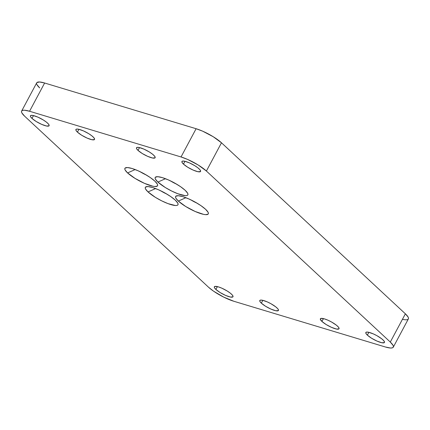 <?xml version="1.0" encoding="UTF-8"?>
<svg xmlns="http://www.w3.org/2000/svg" width="430" height="430" viewBox="0 0 430 430"><rect width="100%" height="100%" fill="white"/><g stroke="black" fill="none" stroke-linecap="round" stroke-linejoin="round"><path stroke-width="0.64" d="M215.881 289.428A10.567 2.429 28.1 0 1 218.418 286.891A10.567 2.429 28.1 0 1 231.453 294.125A10.567 2.429 28.1 0 1 232.99 296.754A10.567 2.429 28.1 0 1 225.863 295.528A10.567 2.429 28.1 0 1 215.881 289.428L217.386 286.616L215.881 289.428L214.468 287.74L214.28 287.111L214.978 286.412L218.418 286.891L221.799 288.164L227.223 291.019L230.281 293.131L232.329 295.034L233.06 296.442L232.888 296.894L230.34 297.028L225.54 295.388L220.112 292.534L215.881 289.428A10.567 2.429 28.1 0 1 214.35 286.799A10.567 2.429 28.1 0 1 221.477 288.025A10.567 2.429 28.1 0 1 231.453 294.125A10.567 2.429 28.1 0 1 228.921 296.662A10.567 2.429 28.1 0 1 215.881 289.428L217.386 286.616M261.327 303.139A10.567 2.429 28.1 0 1 263.864 300.608A10.567 2.429 28.1 0 1 276.898 307.837A10.567 2.429 28.1 0 1 278.436 310.465A10.567 2.429 28.1 0 1 271.303 309.24A10.567 2.429 28.1 0 1 261.327 303.139L262.832 300.328L261.327 303.139L259.908 301.452L259.72 300.823L260.419 300.124L262.445 300.242L267.24 301.876L270.905 303.698L275.727 306.843L277.775 308.745L278.317 309.53L278.334 310.605L275.781 310.739L270.986 309.106L265.557 306.251L261.327 303.139A10.567 2.429 28.1 0 1 259.79 300.511A10.567 2.429 28.1 0 1 266.923 301.736A10.567 2.429 28.1 0 1 276.898 307.837A10.567 2.429 28.1 0 1 274.367 310.374A10.567 2.429 28.1 0 1 261.327 303.139L262.832 300.328M321.919 321.425A10.567 2.429 28.1 0 1 324.457 318.888A10.567 2.429 28.1 0 1 337.491 326.123A10.567 2.429 28.1 0 1 339.028 328.751A10.567 2.429 28.1 0 1 331.901 327.526A10.567 2.429 28.1 0 1 321.919 321.425L323.425 318.608L321.919 321.425L320.312 319.108L321.017 318.41L324.457 318.888L327.832 320.162L331.498 321.984L336.319 325.123L338.367 327.031L339.098 328.439L338.926 328.891L336.378 329.02L331.578 327.386L326.15 324.532L321.919 321.425A10.567 2.429 28.1 0 1 320.382 318.797A10.567 2.429 28.1 0 1 327.515 320.022A10.567 2.429 28.1 0 1 337.491 326.123A10.567 2.429 28.1 0 1 334.959 328.66A10.567 2.429 28.1 0 1 321.919 321.425L323.425 318.608M367.365 335.137A10.567 2.429 28.1 0 1 369.902 332.605A10.567 2.429 28.1 0 1 382.937 339.834A10.567 2.429 28.1 0 1 384.474 342.463A10.567 2.429 28.1 0 1 377.341 341.237A10.567 2.429 28.1 0 1 367.365 335.137L368.865 332.325L367.365 335.137L365.946 333.449L365.758 332.82L366.457 332.121L368.483 332.239L373.278 333.873L376.943 335.696L381.765 338.84L383.813 340.743L384.544 342.151L384.372 342.602L381.818 342.737L377.024 341.098L371.595 338.249L367.365 335.137A10.567 2.429 28.1 0 1 365.828 332.508A10.567 2.429 28.1 0 1 372.96 333.734A10.567 2.429 28.1 0 1 382.937 339.834A10.567 2.429 28.1 0 1 380.405 342.371A10.567 2.429 28.1 0 1 367.365 335.137L368.865 332.325M183.465 164.109A10.567 2.429 28.1 0 1 186.002 161.578A10.567 2.429 28.1 0 1 199.042 168.813A10.567 2.429 28.1 0 1 200.573 171.436A10.567 2.429 28.1 0 1 193.446 170.21A10.567 2.429 28.1 0 1 183.465 164.109L184.97 161.298L183.465 164.109L182.051 162.422L181.863 161.793L182.562 161.094L184.583 161.212L189.383 162.846L194.811 165.7L197.864 167.813L199.912 169.716L200.455 170.5L200.471 171.575L197.924 171.71L193.124 170.076L187.695 167.222L183.465 164.109A10.567 2.429 28.1 0 1 181.933 161.481A10.567 2.429 28.1 0 1 189.06 162.712A10.567 2.429 28.1 0 1 199.042 168.813A10.567 2.429 28.1 0 1 196.505 171.344A10.567 2.429 28.1 0 1 183.465 164.109L184.97 161.298M138.025 150.398A10.567 2.429 28.1 0 1 140.556 147.866A10.567 2.429 28.1 0 1 153.596 155.096A10.567 2.429 28.1 0 1 155.128 157.724A10.567 2.429 28.1 0 1 148.001 156.499A10.567 2.429 28.1 0 1 138.025 150.398L139.524 147.587L138.025 150.398L136.606 148.71L136.417 148.081L137.116 147.382L139.137 147.501L143.937 149.135L149.366 151.989L152.419 154.101L154.472 156.004L155.198 157.412L155.026 157.864L152.478 157.998L147.683 156.359L142.255 153.51L138.025 150.398A10.567 2.429 28.1 0 1 136.487 147.769A10.567 2.429 28.1 0 1 143.615 148.995A10.567 2.429 28.1 0 1 153.596 155.096A10.567 2.429 28.1 0 1 151.059 157.633A10.567 2.429 28.1 0 1 138.025 150.398L139.524 147.587M77.432 132.112A10.567 2.429 28.1 0 1 79.964 129.581A10.567 2.429 28.1 0 1 93.004 136.815A10.567 2.429 28.1 0 1 94.535 139.444A10.567 2.429 28.1 0 1 87.408 138.218A10.567 2.429 28.1 0 1 77.432 132.112L78.932 129.301L77.432 132.112L76.013 130.424L75.825 129.795L76.524 129.097L78.545 129.215L83.345 130.849L88.773 133.703L91.826 135.815L93.88 137.724L94.605 139.132L94.433 139.578L91.886 139.712L87.086 138.078L81.657 135.224L77.432 132.112A10.567 2.429 28.1 0 1 75.895 129.489A10.567 2.429 28.1 0 1 83.022 130.715A10.567 2.429 28.1 0 1 93.004 136.815A10.567 2.429 28.1 0 1 90.467 139.347A10.567 2.429 28.1 0 1 77.432 132.112L78.932 129.301M31.987 118.4A10.567 2.429 28.1 0 1 34.518 115.869A10.567 2.429 28.1 0 1 47.558 123.098A10.567 2.429 28.1 0 1 49.095 125.727A10.567 2.429 28.1 0 1 41.963 124.501A10.567 2.429 28.1 0 1 31.987 118.4L33.486 115.589L31.987 118.4L30.568 116.713L30.38 116.084L31.078 115.385L33.099 115.503L37.899 117.137L43.328 119.992L46.381 122.104L48.434 124.007L49.165 125.42L48.988 125.866L46.44 126.001L41.645 124.361L36.217 121.513L31.987 118.4A10.567 2.429 28.1 0 1 30.449 115.772A10.567 2.429 28.1 0 1 37.582 116.998A10.567 2.429 28.1 0 1 47.558 123.098A10.567 2.429 28.1 0 1 45.021 125.635A10.567 2.429 28.1 0 1 31.987 118.4L33.486 115.589M146.238 174.972A10.567 2.429 28.1 0 1 140.158 171.731A10.567 2.429 28.1 0 0 146.238 174.972A10.567 2.429 28.1 0 1 140.158 171.731M127.597 172.924A18.501 4.257 28.1 0 1 132.037 168.49A18.501 4.257 28.1 0 1 154.864 181.154A18.501 4.257 28.1 0 1 150.425 185.593A18.501 4.257 28.1 0 1 127.597 172.924L135.165 169.565L127.597 172.924L125.114 169.968L124.786 168.872L125.087 168.087L127.516 167.566L132.037 168.49L137.955 170.715L144.367 173.903L150.306 177.569L154.864 181.154A18.501 4.257 28.1 0 1 157.455 184.346A18.501 4.257 28.1 0 1 147.307 184.518A18.501 4.257 28.1 0 1 127.597 172.924A18.501 4.257 28.1 0 1 126.135 167.619A18.501 4.257 28.1 0 1 139.707 171.511A18.501 4.257 28.1 0 1 154.864 181.154L157.342 184.115L157.676 185.212L157.375 185.996L154.945 186.518L152.908 186.233L144.507 183.368L135.004 178.369L127.597 172.924L135.165 169.565M176.536 184.115A10.567 2.429 28.1 0 1 170.457 180.869A10.567 2.429 28.1 0 0 176.536 184.115A10.567 2.429 28.1 0 1 170.457 180.869M157.896 182.067A18.501 4.257 28.1 0 1 162.33 177.633A18.501 4.257 28.1 0 1 185.158 190.297A18.501 4.257 28.1 0 1 180.724 194.736A18.501 4.257 28.1 0 1 157.896 182.067L165.459 178.708L157.896 182.067L155.413 179.111L155.085 178.009L155.386 177.225L157.815 176.708L162.33 177.633L168.248 179.858L174.666 183.046L180.605 186.711L185.158 190.297A18.501 4.257 28.1 0 1 187.754 193.489A18.501 4.257 28.1 0 1 177.601 193.661A18.501 4.257 28.1 0 1 157.896 182.067A18.501 4.257 28.1 0 1 156.429 176.762A18.501 4.257 28.1 0 1 170.006 180.654A18.501 4.257 28.1 0 1 185.158 190.297L187.641 193.258L187.969 194.355L187.668 195.139L186.749 195.58L185.239 195.655L177.886 193.769L171.597 191.006L165.297 187.512L157.896 182.067L165.459 178.708M196.967 203.121A10.567 2.429 28.1 0 1 190.888 199.875A10.567 2.429 28.1 0 0 196.967 203.121A10.567 2.429 28.1 0 1 190.888 199.875M178.326 201.073A18.501 4.257 28.1 0 1 182.766 196.634A18.501 4.257 28.1 0 1 205.594 209.297A18.501 4.257 28.1 0 1 201.154 213.737A18.501 4.257 28.1 0 1 178.326 201.073L185.894 197.714L178.326 201.073L175.843 198.112L175.515 197.015L175.816 196.23L178.246 195.709L182.766 196.634L188.684 198.859L195.096 202.046L201.036 205.712L205.594 209.297A18.501 4.257 28.1 0 1 208.184 212.49A18.501 4.257 28.1 0 1 198.036 212.662A18.501 4.257 28.1 0 1 178.326 201.073A18.501 4.257 28.1 0 1 176.864 195.768A18.501 4.257 28.1 0 1 190.436 199.66A18.501 4.257 28.1 0 1 205.594 209.297L208.072 212.259L208.405 213.355L208.104 214.14L205.674 214.661L203.637 214.376L195.236 211.512L185.733 206.518L178.326 201.073L185.894 197.714M166.673 193.978A10.567 2.429 28.1 0 1 160.594 190.732A10.567 2.429 28.1 0 0 166.673 193.978A10.567 2.429 28.1 0 1 160.594 190.732M148.027 191.93A18.501 4.257 28.1 0 1 152.467 187.491A18.501 4.257 28.1 0 1 175.295 200.16A18.501 4.257 28.1 0 1 170.861 204.594A18.501 4.257 28.1 0 1 148.027 191.93L155.596 188.571L148.027 191.93L145.55 188.969L145.222 187.872L145.523 187.088L147.952 186.572L152.467 187.491L158.385 189.716L164.803 192.903L170.742 196.575L175.295 200.16A18.501 4.257 28.1 0 1 177.891 203.347A18.501 4.257 28.1 0 1 167.738 203.519A18.501 4.257 28.1 0 1 148.027 191.93A18.501 4.257 28.1 0 1 146.565 186.625A18.501 4.257 28.1 0 1 160.137 190.517A18.501 4.257 28.1 0 1 175.295 200.16L177.778 203.116L178.106 204.218L177.805 204.997L176.88 205.438L175.375 205.518L168.023 203.626L161.734 200.869L155.434 197.375L148.027 191.93L155.596 188.571M36.916 82.56L39.614 81.985L44.634 83.011L29.557 111.252A20.559 4.73 -151.9 0 0 21.634 111.069A20.559 4.73 -151.9 0 0 24.623 116.181L208.518 287.208L213.581 291.191L223.745 297.135L233.888 301.279L385.366 346.988L390.386 348.015L392.063 347.929L393.084 347.44L393.423 346.564L393.058 345.344L390.3 342.06L206.4 171.032L221.482 142.792L405.377 313.819L390.3 342.06L206.4 171.032L198.171 164.98L187.614 159.433L181.035 156.961L29.557 111.252L44.634 83.011L196.112 128.72L181.035 156.961L29.557 111.252L24.537 110.225L22.86 110.311L21.833 110.8L21.5 111.671L21.865 112.891L24.623 116.181L208.518 287.208A20.559 4.73 -151.9 0 0 233.888 301.279L385.366 346.988A20.559 4.73 -151.9 0 0 393.289 347.171A20.559 4.73 -151.9 0 0 390.3 342.06L206.4 171.032L221.482 142.792L213.253 136.745L202.691 131.193L196.112 128.72L181.035 156.961L29.557 111.252L44.634 83.011L196.112 128.72L181.035 156.961A20.559 4.73 -151.9 0 1 206.4 171.032L221.482 142.792L405.377 313.819L390.3 342.06L405.377 313.819L408.135 317.109L408.5 318.329L408.167 319.2M36.942 84.656L39.7 87.94A20.559 4.73 -151.9 0 1 44.634 83.011A20.559 4.73 -151.9 0 0 36.711 82.829L21.634 111.069M393.289 347.171L408.366 318.931A20.559 4.73 -151.9 0 0 405.377 313.819L221.482 142.792A20.559 4.73 -151.9 0 0 196.112 128.72L44.634 83.011M29.557 111.252A20.559 4.73 -151.9 0 0 24.623 116.181L208.518 287.208A20.559 4.73 -151.9 0 0 233.888 301.279L385.366 346.988A20.559 4.73 -151.9 0 0 390.3 342.06M206.4 171.032A20.559 4.73 -151.9 0 0 181.035 156.961M221.482 142.792A20.559 4.73 -151.9 0 0 196.112 128.72M402.453 319.296A20.559 4.73 -151.9 0 0 405.377 313.819"/></g></svg>

